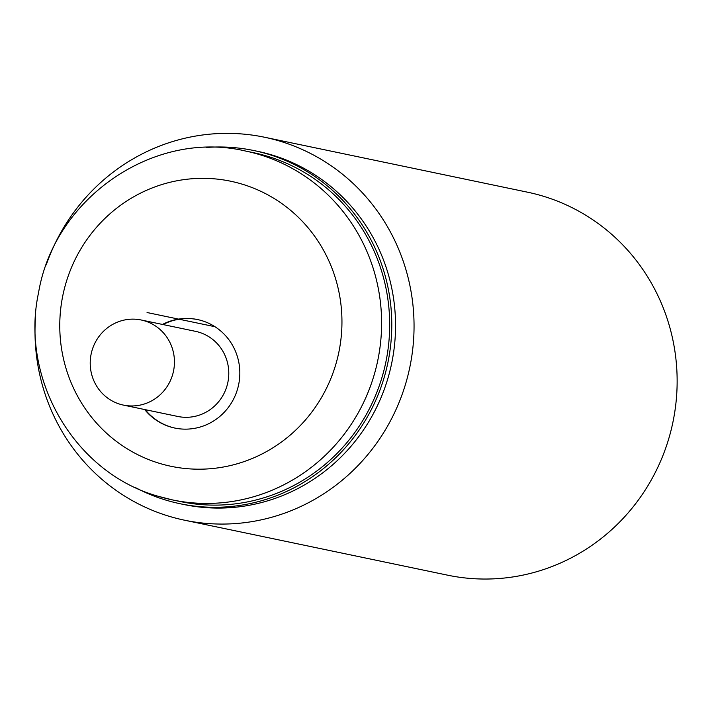 <?xml version="1.0" encoding="UTF-8"?>
<svg xmlns="http://www.w3.org/2000/svg" width="712" height="712" viewBox="0 0 712 712"><rect width="100%" height="100%" fill="white"/><g stroke="black" fill="none" stroke-linecap="round" stroke-linejoin="round"><path stroke-width="1.07" d="M206.284 147.482A180.403 174.538 101.8 0 1 253.899 150.552A180.403 174.538 101.8 0 1 384.204 377.342A180.403 174.538 -78.2 0 1 180.091 503.722A180.403 174.538 -78.2 0 1 135.236 487.471M158.616 496.389A178.231 172.438 -78.2 0 0 172.473 499.913L180.536 501.595A178.231 172.438 -78.2 0 0 384.133 369.608A178.231 172.438 -78.2 0 0 267.312 156.204A178.231 172.438 -78.2 0 0 253.454 152.68L245.382 150.997C153.828 129.317 54.254 198.043 38.546 292.739C19.874 379.318 74.787 473.231 158.447 496.344L172.473 499.913A178.231 172.438 -78.2 0 0 376.061 367.926A178.231 172.438 -78.2 0 0 259.239 154.513A178.231 172.438 -78.2 0 0 245.382 150.997M253.899 150.552L257.664 151.345A180.403 174.538 101.8 0 1 387.969 378.134A180.403 174.538 101.8 0 1 183.865 504.514L180.091 503.722M46.236 264.9A195.613 189.258 101.8 0 1 264.544 137.238A195.613 189.258 101.8 0 1 405.831 383.154A195.613 189.258 101.8 0 1 184.515 520.196A195.613 189.258 101.8 0 1 35.6 315.79M264.544 137.238L527.637 192.213A195.613 189.258 101.8 0 1 668.924 438.129A195.613 189.258 101.8 0 1 447.608 575.171L184.515 520.196M144.678 409.542A55.42 53.623 -78.2 0 0 170.488 426.96A55.42 53.623 -78.2 0 0 174.796 428.054A55.42 53.623 -78.2 0 0 238.102 387.008A55.42 53.623 -78.2 0 0 201.781 320.64A55.42 53.623 -78.2 0 0 197.473 319.546A55.42 53.623 -78.2 0 0 162.461 324.441M175.063 428.108A55.42 53.623 101.8 0 1 171.022 427.067A55.42 53.623 101.8 0 1 145.212 409.658M163.004 324.556A55.42 53.623 101.8 0 1 197.74 319.599M123.434 405.101L177.778 416.458A43.468 42.061 -78.2 0 0 227.431 384.266A43.468 42.061 -78.2 0 0 198.942 332.219A43.468 42.061 -78.2 0 0 195.56 331.356L141.225 320A43.468 42.061 -78.2 0 0 91.563 352.2A43.468 42.061 -78.2 0 0 120.061 404.247A43.468 42.061 -78.2 0 0 123.434 405.101A43.468 42.061 -78.2 0 0 173.096 372.91A43.468 42.061 -78.2 0 0 144.598 320.863A43.468 42.061 -78.2 0 0 141.225 320M147.055 312.524L214.971 326.719M241.964 184.096A145.622 140.896 -78.2 0 0 65.887 283.243A145.622 140.896 -78.2 0 0 159.746 463.432A145.622 140.896 -78.2 0 0 335.833 364.295A145.622 140.896 -78.2 0 0 241.964 184.096"/></g></svg>

